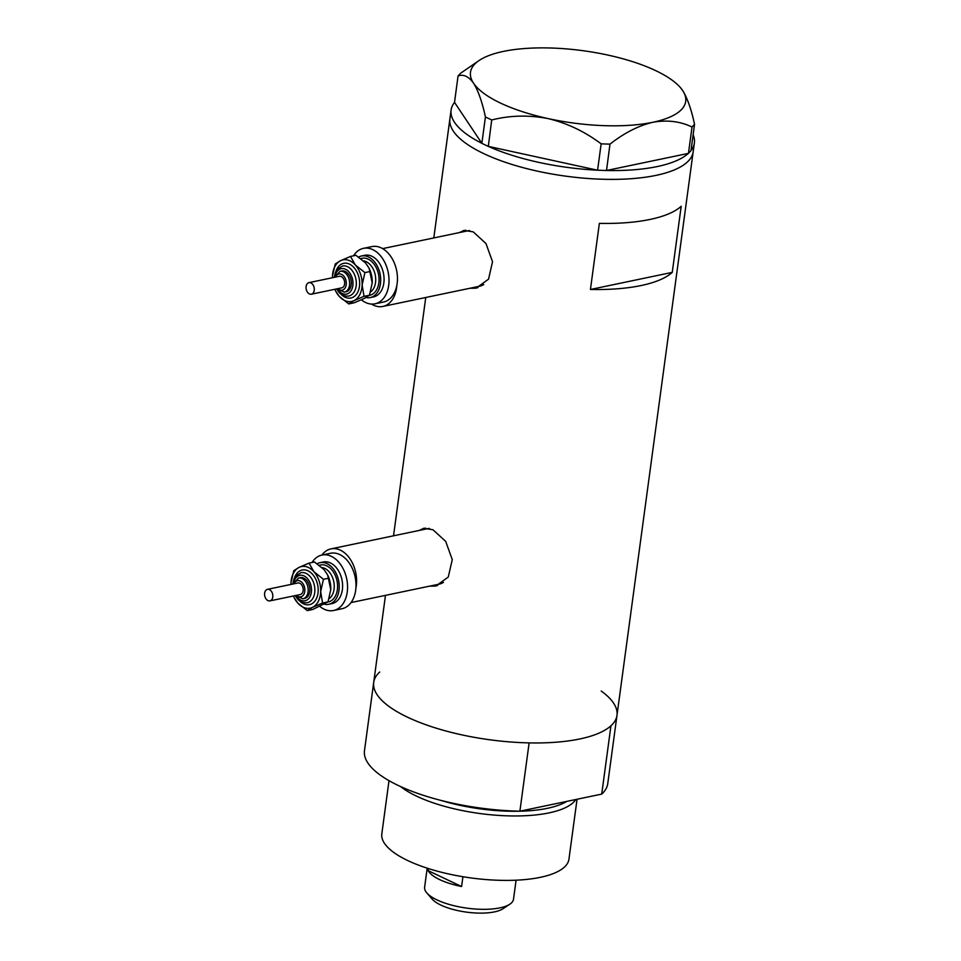<?xml version="1.0" encoding="UTF-8"?>
<svg xmlns="http://www.w3.org/2000/svg" width="961" height="961" viewBox="0 0 961 961"><rect width="100%" height="100%" fill="white"/><g stroke="black" fill="none" stroke-linecap="round" stroke-linejoin="round"><path stroke-width="1.44" d="M371.487 304.072A28.325 19.352 -101.8 0 0 373.481 305.166A28.325 19.352 -101.8 0 0 382.85 306.451A28.325 19.352 -101.8 0 0 396.773 285.741M469.653 230.58A28.325 19.352 -101.8 0 0 467.767 230.832L382.634 248.623M355.906 588.024A28.325 19.352 -101.8 0 0 340.362 550.16A28.325 19.352 -101.8 0 0 330.992 548.875A28.325 19.352 -101.8 0 0 321.923 555.05A28.325 19.352 -101.8 0 0 312.037 562.497M429.387 528.454A28.325 19.352 -101.8 0 0 427.489 528.706L330.992 548.875M469.869 288.276L476.079 288.18L488.548 279.171L492.537 261.74L485.978 243.529L473.232 231.865L464.019 230.412L459.406 232.586M473.833 287.447A29.503 20.157 -101.8 0 0 477.917 287.687M429.603 586.15L435.813 586.054L448.27 577.044L452.271 559.614L445.7 541.403L432.967 529.739L423.741 528.286L419.14 530.46M433.555 585.321A29.503 20.157 -101.8 0 0 437.639 585.561M379.727 672.015A122.744 41.251 -172.3 0 0 373.697 682.454L364.471 750.757A122.744 41.251 -172.3 0 0 519.889 811.192L529.127 742.889A122.744 41.251 -172.3 0 1 373.697 682.454A122.744 41.251 7.7 0 0 407.608 717.242A122.744 41.251 7.7 0 0 538.292 742.949A122.744 41.251 7.7 0 0 616.986 715.356A122.744 41.251 -172.3 0 1 610.944 725.795L601.718 794.098A122.744 41.251 -172.3 0 0 607.748 783.647L693.181 151.766A122.744 41.251 -172.3 0 1 655.979 175.382A122.744 41.251 -172.3 0 1 521.342 167.19A122.744 41.251 -172.3 0 1 449.904 118.876A122.744 41.251 7.7 0 0 483.815 153.652A122.744 41.251 7.7 0 0 614.487 179.371A122.744 41.251 7.7 0 0 693.181 151.766L694.371 142.961A122.744 41.251 -172.3 0 1 690.995 150.565M590.438 289.477A122.744 41.251 7.7 0 0 672.256 272.371L681.193 206.279A122.744 41.251 -172.3 0 1 599.364 223.372L590.438 289.477L672.256 272.371M425.435 528.069A29.503 20.157 -101.8 0 0 421.963 529.859M351.041 602.559L439.081 584.168A28.325 19.352 -101.8 0 0 443.453 582.402M465.701 230.196A29.503 20.157 -101.8 0 0 462.241 231.985M382.85 306.451L479.359 286.294A28.325 19.352 -101.8 0 0 483.731 284.528M688.34 153.4A122.744 41.251 -172.3 0 1 657.168 166.577A122.744 41.251 -172.3 0 1 606.523 170.493L688.46 153.376L692.016 127.008L694.539 124.329C691.391 109.542 687.427 98.274 682.658 90.526L680.364 87.547A108.581 36.482 7.7 0 0 607.953 55.089A108.581 36.482 7.7 0 0 503.396 51.413A108.581 36.482 7.7 0 0 479.311 60.363A108.581 36.482 7.7 0 0 473.533 83.175C478.254 90.766 482.218 102.034 485.425 116.978L491.72 119.969C509.979 115.332 528.814 114.888 548.226 118.611C567.254 123.224 584.901 131.633 601.154 143.85L609.971 144.15C624.097 133.026 638.368 125.735 652.795 122.287C667.138 119.741 680.208 121.314 692.016 127.008M597.43 170.181A122.744 41.251 -172.3 0 1 488.308 146.372L597.586 170.217L601.154 143.85M481.821 143.285A122.744 41.251 -172.3 0 1 451.093 110.059A122.744 41.251 -172.3 0 1 454.529 102.383L481.857 143.345L485.425 116.978M491.72 119.969L488.308 146.372M488.164 146.336L481.857 143.345M479.311 60.363L460.571 73.276L458.049 75.955L454.529 102.383M694.539 124.329L690.971 150.697L688.46 153.376M609.971 144.15L606.523 170.493M606.403 170.517L597.586 170.217M458.049 75.955C463.466 74.009 468.632 76.412 473.533 83.175A108.581 36.482 7.7 0 0 548.226 118.611A108.581 36.482 7.7 0 0 652.795 122.287A108.581 36.482 7.7 0 0 682.658 90.526A108.581 36.482 7.7 0 0 680.364 87.547M693.133 134.72A122.744 41.251 -172.3 0 1 694.371 142.961M575.831 799.504A94.418 31.725 -172.3 0 1 510.123 815.913A94.418 31.725 -172.3 0 1 416.606 796.176A94.418 31.725 -172.3 0 1 400.605 786.578M441.435 800.537A91.451 30.728 7.7 0 0 566.786 801.39M577.056 799.252L568.948 859.17A94.418 31.725 -172.3 0 1 508.417 880.396A94.418 31.725 -172.3 0 1 407.896 860.624A94.418 31.725 -172.3 0 1 381.817 833.872L389.001 780.668M601.214 691.043A122.744 41.251 -172.3 0 1 616.986 715.356M519.889 811.192L601.718 794.098M509.871 904.169L503.023 908.722A38.236 12.853 -172.3 0 1 440.907 905.106A38.236 12.853 -172.3 0 1 432.222 899.16L426.828 892.937A44.855 15.076 7.7 0 0 437.015 899.928A44.855 15.076 7.7 0 0 509.871 904.169A44.855 15.076 7.7 0 0 513.51 899.244L516.081 880.192M427.201 868.179L424.618 887.219A44.855 15.076 7.7 0 0 426.828 892.937M462.926 876.732L461.592 886.522A44.855 15.076 -172.3 0 1 439.754 879.651A44.855 15.076 -172.3 0 1 428.15 870.654L428.426 868.576M461.592 886.522L428.15 870.654M312.409 284.072A5.898 4.036 -101.8 0 0 308.961 282.642A5.898 4.036 -101.8 0 0 306.079 286.738A5.898 4.036 -101.8 0 0 307.928 292.769A5.898 4.036 -101.8 0 0 311.376 294.198A5.898 4.036 -101.8 0 0 314.259 290.114A5.898 4.036 -101.8 0 0 312.409 284.072M311.376 294.198L341.744 287.856A5.898 4.036 -101.8 0 0 344.627 283.771A5.898 4.036 -101.8 0 0 342.777 277.729A5.898 4.036 -101.8 0 0 339.329 276.3L308.961 282.642M347.942 273.537A10.619 7.256 -101.8 0 0 341.744 270.978L340.05 271.326A10.619 7.256 78.2 0 1 346.26 273.897A10.619 7.256 78.2 0 1 349.576 284.768A10.619 7.256 78.2 0 1 344.398 292.12L346.08 291.772A10.619 7.256 -101.8 0 0 351.27 284.42A10.619 7.256 -101.8 0 0 347.942 273.537M365.961 297.574A21.25 14.511 -101.8 0 0 370.189 297.586A21.25 14.511 -101.8 0 0 380.556 282.87A21.25 14.511 -101.8 0 0 373.913 261.128A21.25 14.511 -101.8 0 0 361.492 255.998A21.25 14.511 -101.8 0 0 358.645 257.067M370.189 297.586L373.565 296.877A21.25 14.511 -101.8 0 0 383.932 282.174A21.25 14.511 -101.8 0 0 377.289 260.419A21.25 14.511 -101.8 0 0 364.868 255.29L361.492 255.998M361.396 299.808A28.325 19.352 -101.8 0 0 375.006 303.808A28.325 19.352 -101.8 0 0 388.833 284.192A28.325 19.352 -101.8 0 0 379.979 255.206A28.325 19.352 -101.8 0 0 363.426 248.358A28.325 19.352 -101.8 0 0 353.504 255.806M375.006 303.808L383.451 302.054A28.325 19.352 -101.8 0 0 397.277 282.438A28.325 19.352 -101.8 0 0 388.424 253.44A28.325 19.352 -101.8 0 0 371.859 246.593L363.426 248.358M372.243 282.846A21.25 14.511 -101.8 0 0 369.168 268.443L372.231 283.111A21.25 14.511 -101.8 0 0 372.243 282.846L369.456 295.207L364.171 298.511L354.189 302.787L348.759 303.916L354.044 300.625A21.25 14.511 -101.8 0 0 362.129 284.961A21.25 14.511 -101.8 0 0 355.354 265.008A21.25 14.511 -101.8 0 0 340.518 260.707A21.25 14.511 -101.8 0 0 332.458 276.119A21.25 14.511 -101.8 0 0 332.446 276.372A21.25 14.511 -101.8 0 0 332.434 277.741M334.836 289.297A21.25 14.511 -101.8 0 0 335.521 290.775A21.25 14.511 -101.8 0 0 339.209 296.324A21.25 14.511 -101.8 0 0 354.044 300.625L364.039 296.348L362.129 284.961L364.916 272.6L355.354 265.008L350.513 256.431L355.93 255.302L365.48 262.894L368.964 268.023M350.513 256.431L340.518 260.707L335.233 264.011L332.458 276.119M335.521 290.775L339.209 296.324L348.759 303.916M364.916 272.6L370.333 271.47M364.039 296.348L369.456 295.207M270.942 590.763A5.898 4.036 -101.8 0 0 267.494 589.333A5.898 4.036 -101.8 0 0 264.611 593.418A5.898 4.036 -101.8 0 0 266.461 599.46A5.898 4.036 -101.8 0 0 269.909 600.889A5.898 4.036 -101.8 0 0 272.792 596.805A5.898 4.036 -101.8 0 0 270.942 590.763M269.909 600.889L300.276 594.547A5.898 4.036 -101.8 0 0 303.159 590.45A5.898 4.036 -101.8 0 0 301.31 584.42A5.898 4.036 -101.8 0 0 297.862 582.991L267.494 589.333M306.487 580.228A10.619 7.256 -101.8 0 0 300.276 577.657L298.583 578.017A10.619 7.256 78.2 0 1 304.793 580.588A10.619 7.256 78.2 0 1 308.121 591.459A10.619 7.256 78.2 0 1 302.931 598.811L304.613 598.463A10.619 7.256 -101.8 0 0 309.802 591.099A10.619 7.256 -101.8 0 0 306.487 580.228M324.506 604.253A21.25 14.511 -101.8 0 0 328.722 604.277A21.25 14.511 -101.8 0 0 339.089 589.561A21.25 14.511 -101.8 0 0 332.458 567.819A21.25 14.511 -101.8 0 0 320.037 562.678A21.25 14.511 -101.8 0 0 317.178 563.747M328.722 604.277L332.098 603.568A21.25 14.511 -101.8 0 0 342.464 588.853A21.25 14.511 -101.8 0 0 335.821 567.11A21.25 14.511 -101.8 0 0 323.401 561.981L320.037 562.678M338.512 561.897A28.325 19.352 -101.8 0 0 321.959 555.05L330.392 553.284A28.325 19.352 -101.8 0 1 346.957 560.131A28.325 19.352 -101.8 0 1 355.81 589.117A28.325 19.352 -101.8 0 1 341.984 608.733L333.551 610.499A28.325 19.352 -101.8 0 0 347.377 590.883A28.325 19.352 -101.8 0 0 338.512 561.897M330.776 589.537A21.25 14.511 -101.8 0 0 327.701 575.134L330.776 589.79A21.25 14.511 -101.8 0 0 330.776 589.537L328.001 601.898L312.721 609.478L307.292 610.607L312.589 607.316A21.25 14.511 -101.8 0 0 320.662 591.652A21.25 14.511 -101.8 0 0 313.899 571.699A21.25 14.511 -101.8 0 0 299.051 567.398A21.25 14.511 -101.8 0 0 290.991 582.798A21.25 14.511 -101.8 0 0 290.979 583.063A21.25 14.511 -101.8 0 0 290.967 584.432M319.929 606.499A28.325 19.352 -101.8 0 0 333.551 610.499M293.381 595.988A21.25 14.511 -101.8 0 0 294.054 597.466A21.25 14.511 -101.8 0 0 297.742 603.015A21.25 14.511 -101.8 0 0 312.589 607.316L322.572 603.027L320.662 591.652L323.449 579.291L313.899 571.699L309.046 563.122L314.463 561.993L324.013 569.585L327.497 574.714M309.046 563.122L299.051 567.398L293.766 570.702L290.991 582.798M294.054 597.466L297.742 603.015L307.292 610.607M323.449 579.291L328.866 578.15M322.572 603.027L328.001 601.898M337.876 288.66A8.265 5.646 -101.8 0 0 345.528 287.219A8.265 5.646 -101.8 0 0 343.678 275.987A8.265 5.646 -101.8 0 0 335.461 277.104M335.942 271.266A17.706 12.097 78.2 0 1 354.008 267.614A17.706 12.097 78.2 0 1 357.708 292.276A17.706 12.097 78.2 0 1 340.65 293.826M334.224 277.369L335.377 272.48L337.407 269.092L342.464 266.005A15.34 10.487 78.2 0 1 351.426 269.705A15.34 10.487 78.2 0 1 356.231 285.417A15.34 10.487 78.2 0 1 348.735 296.036C344.543 296.42 341.263 295.123 338.897 292.156L336.638 288.925M338.813 290.751A12.986 8.865 -101.8 0 0 338.981 290.943A12.986 8.865 -101.8 0 0 351.534 289.934A12.986 8.865 -101.8 0 0 348.843 271.807A12.986 8.865 -101.8 0 0 335.485 274.822M360.819 258.629A18.884 12.901 78.2 0 1 373.024 262.87A18.884 12.901 78.2 0 1 378.898 282.486A18.884 12.901 78.2 0 1 369.3 295.351M370.586 291.964A16.529 11.292 -101.8 0 0 370.441 264.96A16.529 11.292 -101.8 0 0 363.498 260.887M296.408 595.352A8.265 5.646 -101.8 0 0 304.072 593.91A8.265 5.646 -101.8 0 0 302.21 582.678A8.265 5.646 -101.8 0 0 293.994 583.795M294.474 577.945A17.706 12.097 78.2 0 1 312.553 574.306A17.706 12.097 78.2 0 1 316.241 598.955A17.706 12.097 78.2 0 1 299.195 600.517M292.757 584.06L293.91 579.171L295.94 575.783L300.997 572.684A15.34 10.487 78.2 0 1 309.959 576.396A15.34 10.487 78.2 0 1 314.764 592.096A15.34 10.487 78.2 0 1 307.268 602.727C303.075 603.1 299.796 601.814 297.429 598.847L295.171 595.604M297.345 597.442A12.986 8.865 -101.8 0 0 297.514 597.634A12.986 8.865 -101.8 0 0 310.067 596.613A12.986 8.865 -101.8 0 0 307.376 578.486A12.986 8.865 -101.8 0 0 294.018 581.513M319.352 565.32A18.884 12.901 78.2 0 1 331.557 569.561A18.884 12.901 78.2 0 1 337.431 589.165A18.884 12.901 78.2 0 1 327.833 602.042M329.118 598.655A16.529 11.292 -101.8 0 0 328.974 571.651A16.529 11.292 -101.8 0 0 322.031 567.567M373.697 682.454L385.481 595.364M393.529 535.806L425.747 297.49M433.807 237.932L451.093 110.059M340.05 271.326L334.476 277.321M336.891 288.865L344.398 292.12M298.583 578.017L293.009 584M295.423 595.556L302.931 598.811"/></g></svg>
